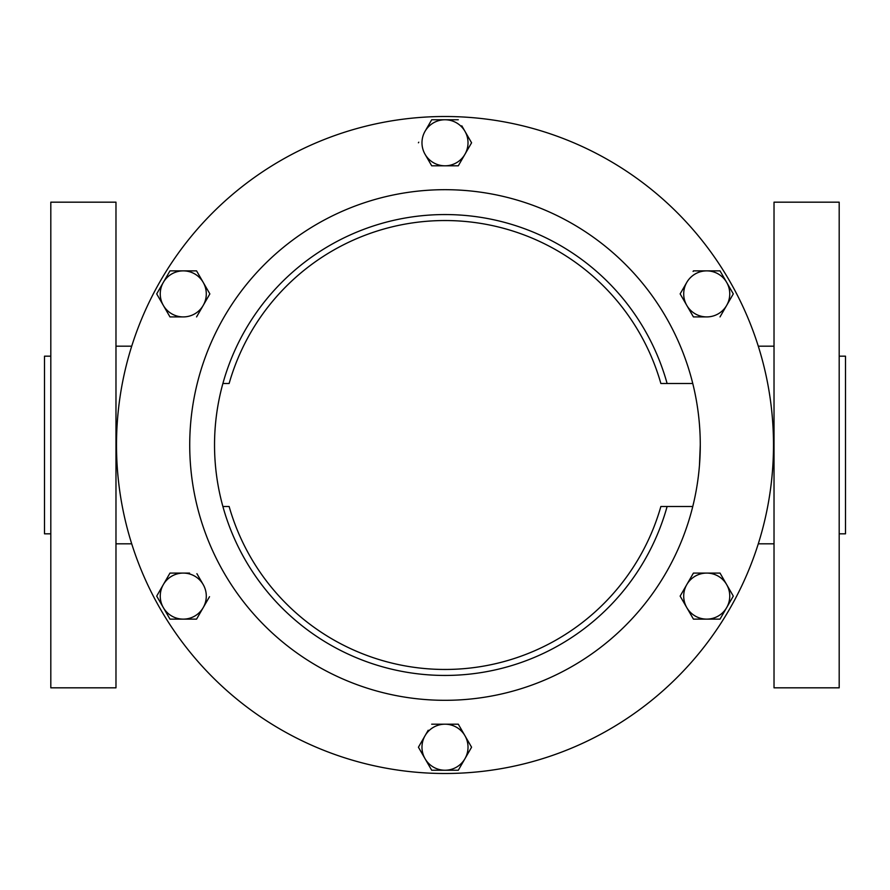 <?xml version="1.0" encoding="UTF-8"?>
<svg xmlns="http://www.w3.org/2000/svg" width="890" height="890" viewBox="0 0 890 890"><rect width="100%" height="100%" fill="white"/><g stroke="black" fill="none" stroke-linecap="round" stroke-linejoin="round"><path stroke-width="1.33" d="M700.141 436.712L700.052 434.153M699.785 429.147L699.473 424.786M699.173 421.248L698.917 418.678M699.028 470.22L698.906 471.411M699.473 465.225L700.163 452.598M700.23 450.106L700.274 445A255.274 255.274 0 0 0 692.765 383.501L660.87 383.501A224.458 224.458 0 0 0 229.131 383.501L222.889 383.501A230.477 230.477 0 0 1 667.111 383.501M667.111 506.499A230.477 230.477 0 0 1 222.889 506.499L229.131 506.499A224.458 224.458 0 0 0 660.87 506.499L692.765 506.499A255.274 255.274 0 0 1 189.726 445A255.274 255.274 0 0 1 692.765 383.501M692.765 506.499A255.274 255.274 0 0 0 700.274 445L699.473 465.214M773.499 445A328.499 328.499 0 0 1 445 773.499A328.499 328.499 0 0 1 116.501 445A328.499 328.499 0 0 1 445 116.501A328.499 328.499 0 0 1 773.499 445M720.021 619.129L733.304 596.111L720.021 573.082L693.432 573.082L680.138 596.111L693.432 619.129L720.021 619.129L694.111 619.129M693.432 619.129L693.099 618.539M683.631 602.152L680.138 596.111L693.432 573.082L720.021 573.082L733.304 596.111M706.727 573.082A23.018 23.018 0 0 1 726.663 607.614A23.018 23.018 0 0 1 686.791 607.614A23.018 23.018 0 0 1 706.727 573.082M209.517 293.3L203.209 282.386A23.018 23.018 0 0 1 183.273 316.918L169.979 316.918L183.273 316.918A23.018 23.018 0 0 1 163.337 305.404L156.696 293.889L163.337 305.404A23.018 23.018 0 0 1 183.273 270.872L170.658 270.872M196.568 270.872L183.273 270.872A23.018 23.018 0 0 1 203.209 282.386L196.901 271.461M471.244 142.2L471.578 142.789L464.936 154.293A23.018 23.018 0 0 1 445 165.807L458.294 165.807L431.706 165.807L425.064 154.293A23.018 23.018 0 0 1 445 119.761A23.018 23.018 0 0 1 464.936 131.275L461.788 125.813M418.756 142.2L418.422 142.789M431.372 120.35L425.064 131.275M693.432 316.918L706.727 316.918A23.018 23.018 0 0 1 686.791 305.404L693.432 316.918L686.791 305.404A23.018 23.018 0 0 1 706.727 270.872L693.432 270.872L720.021 270.872L720.355 271.461M693.432 270.872L693.099 271.461M189.581 573.082L169.979 573.082L157.029 595.521M169.979 573.082L176.965 573.082M156.696 596.111L163.337 607.614A23.018 23.018 0 0 1 183.273 573.082A23.018 23.018 0 0 1 203.209 584.596L196.901 573.672M196.568 619.129L183.273 619.129L196.568 619.129L209.517 596.701M203.209 584.596A23.018 23.018 0 0 1 203.209 607.614L196.901 618.539M431.706 770.239L425.064 758.725L431.706 770.239L458.294 770.239L471.244 747.8M428.212 730.245L418.756 746.632M458.294 724.193L471.578 747.211L458.294 724.193L431.706 724.193M418.422 747.211L425.064 758.725A23.018 23.018 0 0 1 445 724.193A23.018 23.018 0 0 1 464.936 758.725A23.018 23.018 0 0 1 425.064 758.725M163.337 607.614L169.979 619.129L183.273 619.129A23.018 23.018 0 0 1 163.337 607.614M203.209 607.614A23.018 23.018 0 0 1 183.273 619.129M223.167 383.501L222.889 383.501A230.477 230.477 0 0 0 222.889 506.499M445 165.807A23.018 23.018 0 0 1 425.064 154.293L431.706 165.807L445 165.807M464.936 154.293A23.018 23.018 0 0 0 464.936 131.275L471.578 142.789L458.294 165.807M458.294 119.761L431.706 119.761M163.337 305.404L169.979 316.918M196.568 316.918L209.862 293.889M169.979 270.872L156.696 293.889M706.727 270.872A23.018 23.018 0 0 1 726.663 305.404L733.304 293.889L720.021 270.872L706.727 270.872M706.727 316.918A23.018 23.018 0 0 0 726.663 305.404L720.021 316.918M686.791 282.386L680.138 293.889L686.791 305.404M839.192 687.825L839.192 202.175L774.022 202.175L774.022 687.825L839.192 687.825M839.192 533.822L845.5 533.822L845.5 356.178L839.192 356.178M774.022 346.188L758.28 346.188M774.022 543.812L758.28 543.812M50.808 202.175L50.808 687.825L115.978 687.825L115.978 202.175L50.808 202.175M50.808 356.178L44.5 356.178L44.5 533.822L50.808 533.822M115.978 346.188L131.72 346.188M115.978 543.812L131.72 543.812"/></g></svg>

